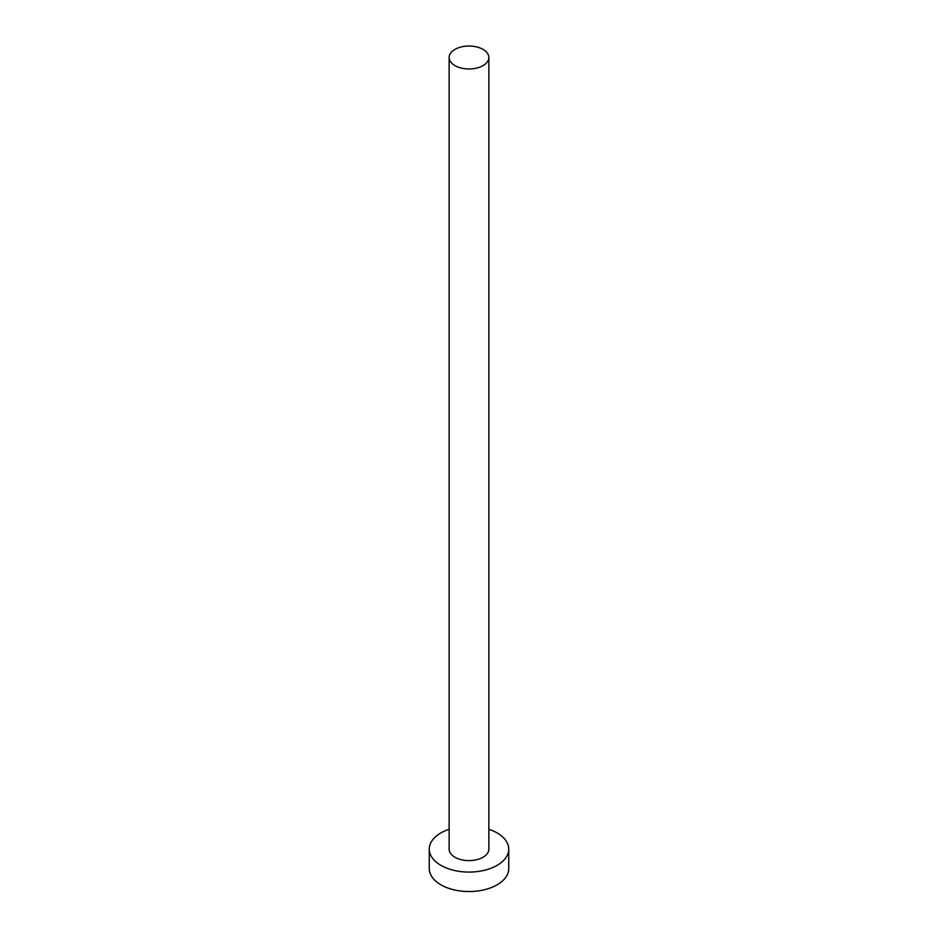 <?xml version="1.0" encoding="UTF-8"?>
<svg xmlns="http://www.w3.org/2000/svg" width="938" height="938" viewBox="0 0 938 938"><rect width="100%" height="100%" fill="white"/><g stroke="black" fill="none" stroke-linecap="round" stroke-linejoin="round"><path stroke-width="1.41" d="M454.953 65.613A19.862 11.467 0 0 0 476.598 68.099A19.862 11.467 0 0 0 488.862 57.499A19.862 11.467 0 0 0 483.047 49.386A19.862 11.467 0 0 0 461.402 46.9A19.862 11.467 0 0 0 449.138 57.499A19.862 11.467 0 0 0 454.953 65.613M449.138 57.499L449.138 849.136A19.862 11.467 0 0 0 454.953 857.25A19.862 11.467 0 0 0 476.598 859.736A19.862 11.467 0 0 0 488.862 849.136L488.862 57.499M449.138 829.262A39.736 22.946 0 0 0 429.264 849.136A39.736 22.946 0 0 0 440.907 865.352A39.736 22.946 0 0 0 484.207 870.323A39.736 22.946 0 0 0 508.736 849.136A39.736 22.946 0 0 0 497.093 832.909A39.736 22.946 0 0 0 488.862 829.262M429.264 849.136L429.264 868.6A39.736 22.946 0 0 0 440.907 884.827A39.736 22.946 0 0 0 484.207 889.799A39.736 22.946 0 0 0 508.736 868.6L508.736 849.136"/></g></svg>
